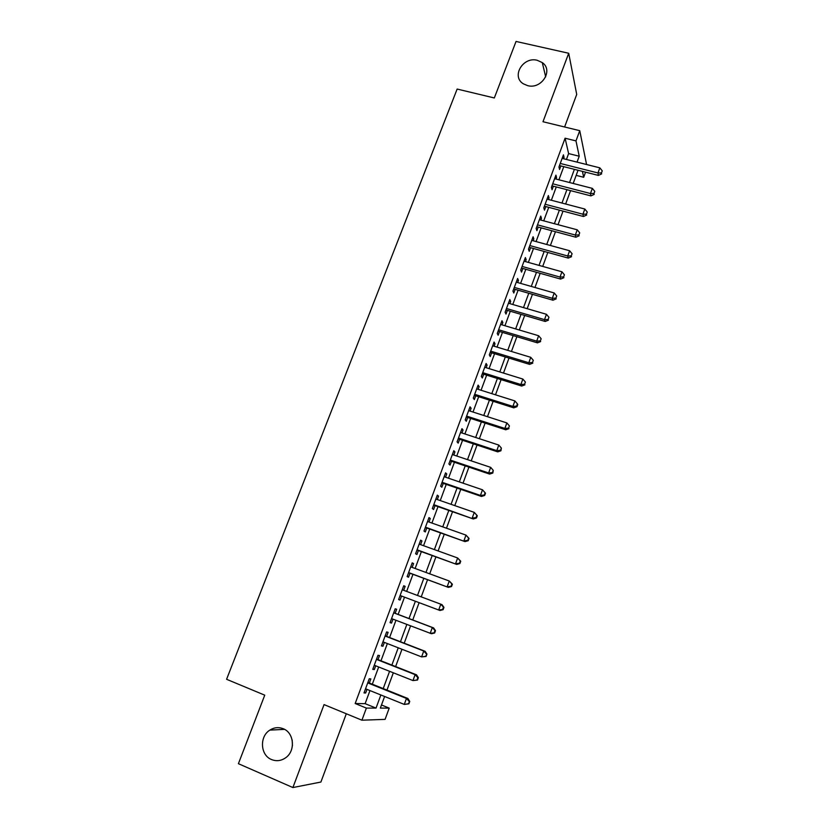 <?xml version="1.0" encoding="UTF-8"?>
<svg xmlns="http://www.w3.org/2000/svg" width="829" height="829" viewBox="0 0 829 829"><rect width="100%" height="100%" fill="white"/><g stroke="black" fill="none" stroke-linecap="round" stroke-linejoin="round"><path stroke-width="1.24" d="M283.238 728.732C294.212 732.784 295.735 751.053 285.549 757.841C281.062 760.908 276.389 761.478 271.529 759.551C260.275 755.25 259.29 736.473 269.86 730.111C274.181 727.396 278.637 726.94 283.238 728.732M537.265 60.299L542.29 62.6C553.731 70.299 541.503 89.594 527.638 85.636L523.368 83.822C511.006 76.527 522.995 56.341 537.265 60.299M292.44 745.644L292.171 740.038M381.495 704.982L389.205 708.111L385.081 719.375L361.91 720.194L366.377 708.09L376.034 708.101L380.863 694.971M564.601 126.992L576.715 94.433L568.704 53.263L516.042 41.45L494.322 97.967L457.142 89.055L226.586 679.293L264.752 695.168L238.41 763.696L292.896 787.55L320.896 782.048L346.304 713.759M585.554 172.163L583.678 177.282L582.424 171.375M576.165 175.365L583.678 177.282M369.34 683.013L370.853 678.91L369.257 678.764L364.004 692.93L365.641 693.003L366.978 689.376M378.003 659.615L379.516 655.542L377.962 655.283L372.749 669.355L374.325 669.542L375.713 665.811M386.615 636.371L388.117 632.32L386.604 631.947L381.423 645.926L382.957 646.237L384.376 642.402M395.164 613.284L396.656 609.253L395.195 608.776L390.055 622.662L391.537 623.076L392.987 619.159M403.682 590.3L405.143 586.341L403.733 585.751L398.614 599.543L400.055 600.072L401.547 596.061M412.168 567.388L413.578 563.575L412.21 562.87L407.132 576.58L408.521 577.222L410.003 573.233M420.593 544.632L421.961 540.954L420.635 540.145L415.588 553.762L416.935 554.508L418.407 550.549M428.976 522.011L430.282 518.477L429.007 517.565L423.992 531.099L425.298 531.949L426.748 528.011M437.297 499.545L438.551 496.146L437.318 495.131L432.334 508.571L433.598 509.534L435.049 505.628M445.567 477.214L446.769 473.96L445.577 472.841L440.634 486.198L441.847 487.255L443.287 483.369M453.784 455.038L454.934 451.909L453.795 450.696L448.872 463.96L450.043 465.121L451.473 461.266M461.95 432.997L463.059 430.002L461.95 428.686L457.059 441.867L458.188 443.132L459.608 439.297M470.064 411.091L471.121 408.241L470.053 406.821L465.193 419.92L466.281 421.277L467.701 417.474M478.126 389.329L479.131 386.604L478.105 385.091L473.276 398.107L474.333 399.568L475.732 395.785M486.136 367.703L487.089 365.112L486.105 363.496L481.317 376.439L482.323 377.993L483.711 374.231M494.094 346.211L495.006 343.745L494.063 342.035L489.297 354.895L490.26 356.553L491.649 352.812M502.001 324.864L502.871 322.522L501.97 320.719L497.234 333.496L498.156 335.237L499.535 331.527M509.866 303.642L510.685 301.424L509.814 299.528L505.11 312.222L506.001 314.067L507.369 310.378M517.669 282.554L518.446 280.461L517.628 278.471L512.944 291.093L513.793 293.02L515.151 289.352M525.441 261.591L526.166 259.622L525.379 257.55L520.726 270.088L521.545 272.109L522.892 268.461M533.151 240.762L533.835 238.918L533.088 236.752L528.467 249.218L529.244 251.332L530.581 247.705M540.819 220.068L541.461 218.338L540.746 216.079L536.156 228.472L536.891 230.669L538.228 227.073M548.435 199.499L549.036 197.882L548.363 195.54L543.793 207.851L544.498 210.141L545.824 206.566M556.01 179.054L556.56 177.561L555.927 175.126L551.389 187.364L552.052 189.737L553.368 186.183M566.445 159.469L568.611 153.583L565.088 138.215L355.175 703.52L365.123 703.655L369.962 690.578M372.314 684.205L378.687 666.993M380.977 660.796L387.35 643.563M389.589 637.532L395.961 620.289M398.138 614.413L404.511 597.181M406.645 591.419L412.966 574.331M415.132 568.487L421.37 551.627M423.557 545.7L429.712 529.068M431.93 523.058L438.002 506.654M440.251 500.571L446.24 484.385M448.52 478.219L454.427 462.261M456.738 456.023L462.561 440.272M464.893 433.961L470.644 418.427M473.007 412.034L478.675 396.718M481.058 390.252L486.654 375.143M489.069 368.615L494.581 353.703M497.027 347.102L502.467 332.398M504.934 325.735L510.291 311.238M512.788 304.492L518.084 290.191M520.602 283.383L525.814 269.29M528.353 262.41L533.503 248.503M536.073 241.56L541.14 227.861M543.731 220.846L548.736 207.333M551.347 200.266L556.28 186.939M558.922 179.8L563.782 166.66M563.533 158.733L564.052 157.355L563.451 154.836L558.943 167.002L559.565 169.458L560.87 165.924M361.91 720.194L324.056 704.598L292.896 787.55M355.175 703.52L366.377 708.09M565.088 138.215L575.979 140.899L579.751 130.671L586.569 164.515M568.704 53.263L542.985 121.739L579.751 130.671M384.615 696.484L380.345 708.101L389.205 708.111M578.041 170.266L573.191 183.458M570.559 190.629L565.647 204.007M563.036 211.105L558.041 224.68M555.461 231.716L550.394 245.488M547.834 252.451L542.705 266.42M540.166 273.321L534.964 287.476M532.446 294.316L527.171 308.678M524.684 315.445L519.327 330.004M516.861 336.709L511.441 351.475M508.996 358.097L503.493 373.071M501.089 379.63L495.504 394.811M493.12 401.298L487.462 416.686M485.11 423.101L479.369 438.707M477.038 445.049L471.224 460.862M468.924 467.131L463.028 483.162M460.758 489.359L454.779 505.607M452.53 511.721L446.479 528.208M444.261 534.239L438.116 550.943M435.93 556.891L429.702 573.834M427.546 579.699L421.236 596.87M419.111 602.662L412.738 619.968M410.573 625.874L404.21 643.19M401.982 649.262L395.62 666.568M393.329 672.796L386.967 690.091M577.046 162.121L579.222 156.225L575.979 140.899M383.216 688.588L389.578 671.303M391.868 665.086L398.231 647.801M400.469 641.739L406.832 624.444M409.008 618.548L415.37 601.253M417.505 595.471L423.816 578.331M425.971 572.456L432.199 555.544M434.386 549.596L440.531 532.912M442.748 526.892L448.81 510.426M451.059 504.322L457.038 488.084M459.318 481.898L465.214 465.877M467.515 459.629L473.338 443.826M475.67 437.494L481.4 421.909M483.763 415.495L489.421 400.127M491.815 393.64L497.39 378.48M499.804 371.931L505.307 356.978M507.752 350.356L513.182 335.61M515.648 328.916L520.995 314.367M523.493 307.6L528.767 293.259M531.285 286.43L536.487 272.285M539.026 265.394L544.166 251.446M546.726 244.482L551.793 230.731M554.383 223.695L559.368 210.141M561.979 203.053L566.901 189.686M569.544 182.525L574.393 169.344M568.611 153.583L579.222 156.225M365.123 703.655L376.034 708.101M562.642 157.002L564.052 157.355M555.161 177.199L556.56 177.561M547.627 197.52L549.036 197.882M540.052 217.965L541.461 218.338M532.425 238.534L533.835 238.918M524.757 259.228L526.166 259.622M517.037 280.057L518.446 280.461M509.265 301.01L510.685 301.424M501.452 322.098L502.871 322.522M493.587 343.32L495.006 343.745M485.67 364.677L487.089 365.112M477.711 386.159L479.131 386.604M469.691 407.785L471.121 408.241M461.629 429.536L463.059 430.002M453.515 451.442L454.934 451.909M445.349 473.473L446.769 473.96M437.121 495.659L438.551 496.146M428.852 517.98L430.282 518.477M420.521 540.446L421.961 540.954M412.148 563.046L413.578 563.575M403.713 585.813L405.143 586.341M398.625 599.533L400.055 600.072M390.096 622.527L391.537 623.076M381.516 645.677L382.957 646.237M372.884 668.972L374.325 669.542M364.19 692.422L365.641 693.003M559.471 165.572L598.414 175.416L597.968 172.96L560.259 163.448M601.502 172.888L602.248 170.836L601.502 172.888L597.968 172.96L599.833 167.841L562.135 158.38M598.414 175.416L601.678 173.872M602.248 170.836L599.833 167.841M551.969 185.82L590.953 195.893L590.466 193.53L552.715 183.789M594.02 193.426L594.776 191.364L594.02 193.426L590.466 193.53L592.352 188.37L554.601 178.691M590.953 195.893L594.217 194.38M594.776 191.364L592.352 188.37M544.415 206.193L583.45 216.504L582.932 214.214L545.13 204.255M586.497 214.1L587.253 212.027L586.497 214.1L582.932 214.214L584.818 209.032L547.026 199.126M583.45 216.504L586.704 215.012M587.253 212.027L584.818 209.032M536.819 226.69L575.896 237.229L575.336 235.042L537.493 224.856M578.932 234.908L579.689 232.814L578.932 234.908L575.336 235.042L577.243 229.82L539.41 219.695M575.896 237.229L579.15 235.778M579.689 232.814L577.243 229.82M529.171 247.311L568.3 258.088L567.71 255.995L529.814 245.571M571.316 255.829L572.083 253.736L571.316 255.829L567.71 255.995L569.616 250.741L531.741 240.379M568.3 258.088L571.544 256.679M572.083 253.736L569.616 250.741M521.482 268.068L560.653 279.083L560.021 277.073L522.083 266.42M563.647 276.896L564.414 274.782L563.647 276.896L560.021 277.073L561.948 271.788L524.021 261.197M560.653 279.083L563.896 277.705M564.414 274.782L561.948 271.788M513.742 288.948L552.964 300.212L552.29 298.295L514.312 287.404M555.938 298.098L556.705 295.963L555.938 298.098L552.29 298.295L554.228 292.979L516.26 282.15M552.964 300.212L556.197 298.865M556.705 295.963L554.228 292.979M505.949 309.963L545.223 321.465L544.508 319.642L506.488 308.512M548.176 319.424L548.953 317.289L548.176 319.424L544.508 319.642L546.456 314.295L508.446 303.227M545.223 321.465L548.456 320.149M548.953 317.289L546.456 314.295M498.115 331.103L537.43 342.854L536.684 341.123L498.612 329.766M540.363 340.885L541.15 338.74L540.363 340.885L536.684 341.123L538.643 335.745L500.581 324.44M537.43 342.854L540.653 341.579M541.15 338.74L538.643 335.745M490.229 352.377L529.586 364.377L528.798 362.75L490.685 351.144M532.498 362.491L533.296 360.325L532.498 362.491L528.798 362.75L530.778 357.33L492.675 345.786M529.586 364.377L532.809 363.143M533.296 360.325L530.778 357.33M482.291 373.786L521.7 386.045L520.871 384.511L482.716 372.656M524.591 384.231L525.389 382.045L524.591 384.231L520.871 384.511L522.861 379.06L484.716 367.268M521.7 386.045L524.912 384.843M525.389 382.045L522.861 379.06M474.312 395.329L513.762 407.847L512.892 406.407L474.685 394.303M516.633 406.106L516.975 406.687L517.773 404.49L517.431 403.91L516.633 406.106L512.892 406.407L514.892 400.925L476.696 388.884M513.762 407.847L516.975 406.687M517.431 403.91L514.892 400.925M466.271 417.008L505.773 429.785L504.861 428.448L466.613 416.096M508.623 428.127L509.42 425.919L508.623 428.127L504.861 428.448L506.871 422.925L468.634 410.635M505.773 429.785L508.975 428.666M509.42 425.919L506.871 422.925M458.188 438.831L497.721 451.867L496.778 450.634L458.489 438.023M500.55 450.282L500.934 450.779L501.358 448.064L500.55 450.282L496.778 450.634L498.799 445.069L460.52 432.52M497.721 451.867L500.934 450.779M501.358 448.064L498.799 445.069M450.043 460.789L489.628 474.084L488.633 472.955L450.313 460.085M492.436 472.592L492.83 473.038L493.255 470.354L492.436 472.592L488.633 472.955L490.675 467.359L452.354 454.561M489.628 474.084L492.83 473.038M493.255 470.354L490.675 467.359M441.857 482.882L481.483 496.457L480.447 495.431L442.075 482.302M484.271 495.037L480.447 495.431L482.499 489.794L485.493 493.203L485.089 492.789L484.271 495.037L484.675 495.452L485.493 493.203M444.137 476.727L482.499 489.794L485.089 492.789M481.483 496.457L484.675 495.452M433.619 505.12L473.286 518.964L433.795 504.654M476.043 517.628L472.209 518.042L474.271 512.374L477.297 515.742L476.872 515.369L476.043 517.628L476.468 518.001L477.297 515.742M435.867 499.048L474.271 512.374L476.872 515.369M473.286 518.964L476.468 518.001M425.318 527.503L465.038 541.617L425.453 527.151M467.774 540.373L463.908 540.809L465.991 535.109L469.048 538.425L468.603 538.094L467.774 540.373L468.219 540.695L469.048 538.425M427.546 521.503L465.991 535.109L468.603 538.094M465.038 541.617L468.219 540.695M416.966 550.031L456.727 564.425L417.06 549.793M459.442 563.264L455.556 563.72L457.649 557.979L460.737 561.254L460.282 560.964L459.442 563.264L459.898 563.544L460.737 561.254M419.163 544.114L457.649 557.979L460.282 560.964M456.727 564.425L459.898 563.544M408.562 572.704L448.365 587.378L408.614 572.58M451.059 586.3L447.152 586.787L449.266 581.005L452.375 584.238L451.898 583.989L451.059 586.3L451.536 586.538L452.375 584.238M410.728 566.87L449.266 581.005L451.898 583.989M448.365 587.378L451.536 586.538M442.613 609.491L438.696 609.999L400.106 595.512L439.95 610.486L438.696 609.999L440.81 604.186L442.064 604.693L443.961 607.367L443.463 607.17L442.613 609.491L443.111 609.688L443.961 607.367M402.241 589.771L440.81 604.186L443.463 607.17M439.95 610.486L443.111 609.688M434.634 632.993L435.484 630.651L434.976 630.496L434.127 632.838L434.634 632.993L431.484 633.739L391.557 618.61M434.127 632.838L430.178 633.377L432.313 627.512L433.608 627.916L393.734 612.735M393.702 612.818L432.313 627.512L434.976 630.496M435.484 630.651L433.608 627.916M426.106 656.444L426.956 654.091L425.567 656.34L426.106 656.444L421.609 656.9L382.936 641.843M425.567 656.34L421.609 656.9L423.754 651.003L425.09 651.283L385.174 635.822M385.102 636.019L423.754 651.003L426.427 653.988M426.956 654.091L425.09 651.283M417.515 680.049L418.376 677.687L417.826 677.625L416.966 679.998L417.515 680.049L412.977 680.578L374.273 665.241M416.966 679.998L412.977 680.578L415.132 674.64L416.521 674.816L376.563 659.045M376.439 659.376L415.132 674.64L417.826 677.625M418.376 677.687L416.521 674.816M408.873 703.821L409.733 701.438L408.293 703.811L408.873 703.821L404.283 704.422L365.537 688.785M408.293 703.811L404.283 704.422L406.459 698.443L407.899 698.495L367.9 682.433M367.724 682.889L406.459 698.443L409.163 701.427M409.733 701.438L407.899 698.495M542.29 62.6L545.689 76.859M269.86 730.111L284.523 729.365"/></g></svg>
